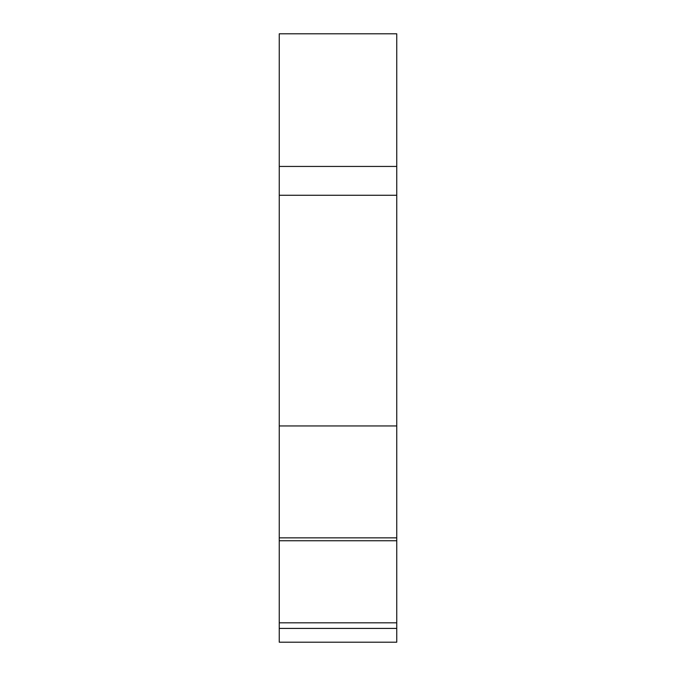 <?xml version="1.0" encoding="UTF-8"?>
<svg xmlns="http://www.w3.org/2000/svg" width="676" height="676" viewBox="0 0 676 676"><rect width="100%" height="100%" fill="white"/><g stroke="black" fill="none" stroke-linecap="round" stroke-linejoin="round"><path stroke-width="1.01" d="M396.753 33.8L279.247 33.8L396.753 33.8L396.753 166.44L279.247 166.44L279.247 33.8M396.753 425.948L396.753 537.868L279.247 537.868L279.247 425.948L396.753 425.948L396.753 195.271L279.247 195.271L279.247 166.44M396.753 195.271L396.753 166.44M279.247 425.948L279.247 195.271M396.753 537.868L396.753 540.741L279.247 540.741L279.247 537.868M396.753 540.741L396.753 622.816L279.247 622.816L279.247 540.741M396.753 622.816L396.753 628.418L279.247 628.418L279.247 622.816M396.753 628.418L396.753 642.2L279.247 642.2L279.247 628.418M396.753 496.598L396.753 511.005"/></g></svg>
